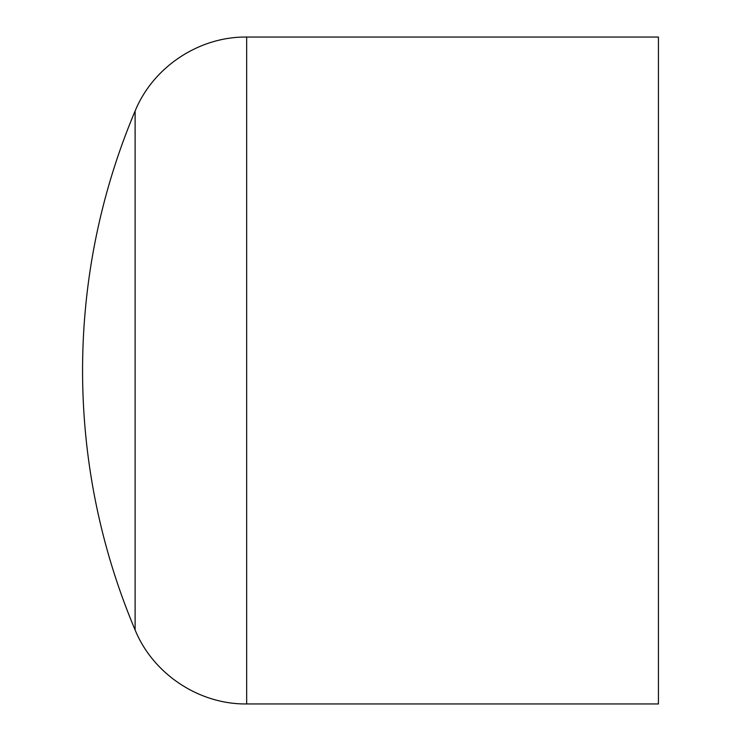 <?xml version="1.0" encoding="UTF-8"?>
<svg xmlns="http://www.w3.org/2000/svg" width="741" height="741" viewBox="0 0 741 741"><rect width="100%" height="100%" fill="white"/><g stroke="black" fill="none" stroke-linecap="round" stroke-linejoin="round"><path stroke-width="1.11" d="M135.112 370.5L135.112 111.039A666.9 666.9 0 0 0 135.112 629.961L135.112 370.5M135.112 629.961C153.091 674.032 199.079 704.534 246.67 703.95L658.434 703.95L658.434 37.05L246.67 37.05C199.079 36.466 153.091 66.968 135.112 111.039M246.67 703.95L246.67 37.05"/></g></svg>
